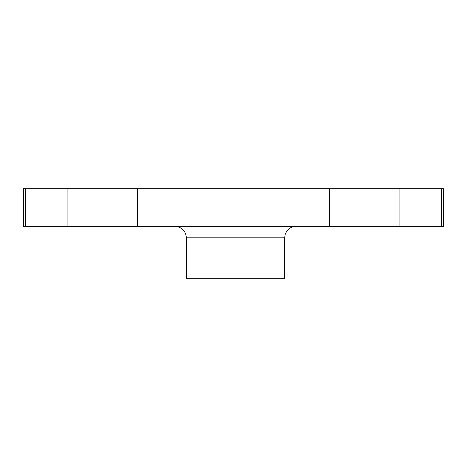 <?xml version="1.0" encoding="UTF-8"?>
<svg xmlns="http://www.w3.org/2000/svg" width="467" height="467" viewBox="0 0 467 467"><rect width="100%" height="100%" fill="white"/><g stroke="black" fill="none" stroke-linecap="round" stroke-linejoin="round"><path stroke-width="0.7" d="M23.35 226.273L25.306 226.273L25.306 188.697L23.35 188.697L23.35 226.273M441.694 188.697L441.694 226.273L443.65 226.273L443.65 188.697L67.102 188.697L67.102 226.273L25.306 226.273M67.102 188.697L25.306 188.697M441.694 226.273L399.898 226.273L399.898 188.697M329.585 188.697L329.585 226.273L399.898 226.273M329.585 226.273L137.415 226.273L137.415 188.697M67.102 226.273L137.415 226.273M284.666 237.837L284.666 278.303L186.38 278.303L186.38 237.837L284.666 237.837L285.232 234.265C287.176 229.227 290.842 226.565 296.23 226.273M186.38 237.837C185.697 230.815 181.844 226.962 174.821 226.273"/></g></svg>
